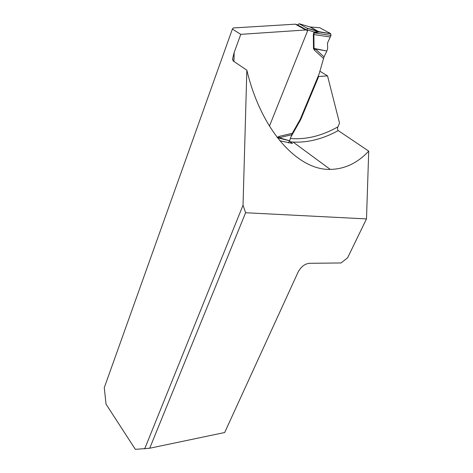<?xml version="1.0" encoding="UTF-8"?>
<svg xmlns="http://www.w3.org/2000/svg" width="473" height="473" viewBox="0 0 473 473"><rect width="100%" height="100%" fill="white"/><g stroke="black" fill="none" stroke-linecap="round" stroke-linejoin="round"><path stroke-width="0.71" d="M277.172 137.418L279.141 136.395L279.088 137.726L289.529 140.735L292.308 133.303L300.178 119.397L300.657 119.728L318.707 76.496L327.529 75.881L339.543 123.157L337.911 126.853C337.261 128.39 337.373 129.632 338.248 130.595L368.727 151.124L366.492 218.916L347.62 257.767L341.045 262.964L309.289 263.307C304.695 263.887 300.976 266.796 298.126 272.034L224.675 432.523L149.716 448.227L135.343 449.35L106.029 404.131L104.273 387.7L232.373 29.095L240.769 34.346L305.724 29.976L307.698 30.55L297.328 24.75L295.359 24.17L305.724 29.976M300.657 119.728L290.806 137.135M338.248 130.595C323.047 138.938 307.994 142.763 293.094 142.077L290.262 141.847L289.594 140.564M144.667 448.901L243.033 205.193L246.847 70.187L233.094 60.899L232.681 58.439L232.663 59.829M240.769 34.346L234.165 52.527L232.681 58.439M149.716 448.227L245.611 212.738L366.492 218.916M245.611 212.738L243.033 205.193M290.262 141.847L292.426 143.443L279.809 140.753M246.847 70.187C261.403 131.293 298.339 170.416 330.266 169.399C344.74 169.145 357.564 163.049 368.727 151.124M232.373 29.095L233.284 27.96L295.359 24.17M307.698 30.55L269.433 126.131M318.707 76.496L318.199 76.188M327.529 75.881L319.866 71.228M307.172 30.26L307.196 28.285L318.37 31.596M297.635 24.927L299.107 23.727L307.196 28.285M323.461 58.404L314.397 50.126L313.493 48.613L315.385 48.961L324.029 56.884L319.044 74.166L300.178 119.397M318.335 31.567L309.797 26.926M313.493 48.613L313.345 34.754L313.723 32.767L314.374 32.004L318.311 31.567M326.855 51.019L327.653 48.471L327.505 43.002L330.284 37.018L313.895 34.559L314.031 48.417L326.855 51.019L315.385 48.961L314.397 50.126M324.029 56.884L326.754 51.261M289.529 140.735L277.456 137.791M291.646 134.764L279.088 137.726L277.355 137.223M289.429 140.966L288.412 142.899M330.284 37.018L330.97 35.451L330.662 33.689L318.24 31.555M319.157 31.981L314.167 32.903L313.895 34.559L313.345 34.754M309.921 26.961L319.789 27.753L328.096 32.288C329.687 32.649 330.657 33.672 331.005 35.363L327.505 43.002M330.662 33.689L319.789 27.753M313.723 32.767L330.97 35.451M307.302 29.923L314.374 32.004L314.646 32.803M318.701 31.626L310.595 27.15M317.466 31.224L317.342 31.567M290.316 138.512C305.978 139.801 321.841 135.911 337.911 126.853M234.165 52.527L233.952 61.478M279.141 136.395L292.308 133.303M311.453 27.381L299.107 23.727M307.001 28.12L319.358 31.738M330.266 169.399L293.094 142.077L290.215 141.805M330.763 33.76L319.174 31.981"/></g></svg>
